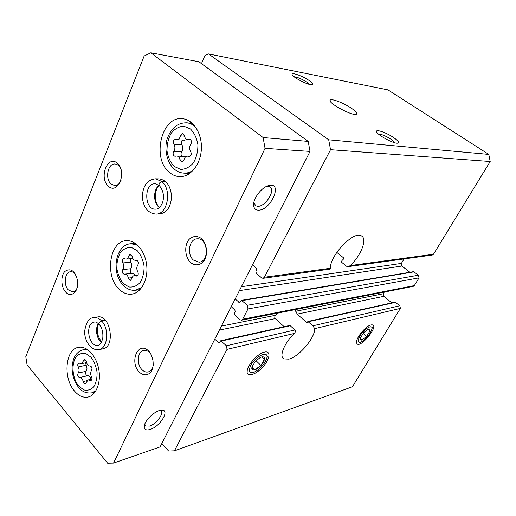 <?xml version="1.0" encoding="UTF-8"?>
<svg xmlns="http://www.w3.org/2000/svg" width="516" height="516" viewBox="0 0 516 516"><rect width="100%" height="100%" fill="white"/><g stroke="black" fill="none" stroke-linecap="round" stroke-linejoin="round"><path stroke-width="0.77" d="M252.498 264.818L256.297 268.152L256.62 269.997L255.936 271.339L256.259 273.183L261.535 277.834L262.992 278.33L264.418 277.247L330.53 149.698L328.705 139.81L208.522 53.928L204.91 55.567L201.472 63.636M262.992 278.33L329.95 269.126L330.446 268.262C329.692 255.439 354.189 230.097 361.542 235.954C367.495 238.985 361.116 255.31 350.364 265.553L348.203 266.611L346.52 266.243L341.605 262.263L341.921 260.586L343.23 259.342L343.385 257.697L336.787 252.382M348.203 266.617L432.253 255.059L433.485 254.24L490.2 161.514L330.53 149.698M161.882 443.418L168.59 451.029L174.44 450.829L352.441 386.748L400.377 308.375L399.881 305.736L312.928 325.809L314.65 328.64C315.295 337.58 299.093 356.73 288.857 359.142L283.787 358.897C278.937 356.408 284.271 343.082 294.249 333.465C295.429 332.323 295.649 331.156 294.92 329.969L290.237 325.744L289.283 325.564L220.758 340.741L219.029 342.882L214.766 339.186M174.44 450.829L227.04 349.358L226.421 345.778L220.758 340.741M312.928 325.809L307.8 321.462L307.755 322.719L306.968 322.803L297.177 314.115L295.191 309.619M399.881 305.736L394.998 302.157L307.833 321.462M391.838 302.86L383.794 296.339L297.177 314.115M284.168 326.699L275.26 318.611L219.384 330.079M384.31 292.056L383.311 293.739L383.794 296.339M278.453 312.915L275.77 315.244C274.628 316.34 274.46 317.463 275.26 318.611M231.252 306.685L234.89 310.077L235.199 311.877L234.548 313.154L234.864 314.96L239.901 319.688L241.436 320.21L413.239 286.361L414.303 285.606L419.031 277.872L418.521 275.196L413.529 271.661L241.494 300.325L239.553 302.628L235.154 298.99M241.436 320.21L242.655 319.23L247.99 308.936L247.351 305.285L241.494 300.325M370.862 324.996C365.573 325.989 355.447 338.593 356.608 342.727C358.472 351.364 381.343 323.577 371.256 324.912L370.862 324.996M264.295 352.151C257.239 353.583 246.022 366.708 247.106 372.262C247.603 377.473 256.607 374.19 263.179 366.631C269.887 359.149 271.048 350.938 265.011 352.002L264.295 352.151M351.402 108.237C355.537 111.082 357.259 113.01 356.582 114.03C354.389 117.267 326.615 102.529 330.298 100.098C331.646 98.337 343.998 103.129 351.402 108.237M393.605 137.553C398.01 140.636 399.423 142.493 397.842 143.119C394.288 144.312 375.964 134.283 376.499 131.451C376.125 129 386.774 132.831 393.605 137.553M309.052 80.451C312.457 82.824 313.502 84.237 312.193 84.695C309.013 85.772 291.514 76.749 292.043 74.31C291.682 72.079 302.834 76.136 309.052 80.451M490.2 161.514L488.794 154.413L328.705 139.81M488.794 154.413L387.916 89.874L208.522 53.928M409.93 272.261L401.887 266.037L401.39 263.399L404.047 258.942M294.023 76.703C297.513 77.161 301.789 78.987 306.859 82.167L309.516 84.411M378.305 133.928C381.55 134.16 385.904 136.005 391.354 139.462L395.14 142.855M338.909 108.031L345.288 111.301M169.474 172.441C172.602 175.098 176.027 176.498 179.749 176.64C190.423 177.104 200.589 164.559 201.363 149.208C202.272 133.857 193.481 119.757 182.722 118.738C161.527 115.345 151.369 158.573 169.474 172.441M74.594 391.147C78.851 396.043 83.386 397.997 88.184 397.023C96.311 395.185 101.31 382.098 98.679 368.863C96.157 355.608 86.752 345.72 78.632 347.32C65.28 348.913 62.733 378.118 74.594 391.147M118.906 289.012C122.782 292.907 127.001 294.623 131.554 294.159C140.958 293.133 148.156 280.053 146.757 265.83C145.486 251.602 135.966 240.017 126.523 240.682C109.708 240.656 104.477 275.531 118.906 289.012M159.631 213.972C166.907 212.785 170.886 206.955 171.564 196.486C170.661 185.992 166.545 180.129 159.218 178.897L159.076 178.897M102.639 348.893C115.855 347.287 110.547 314.141 97.569 316.966L97.434 316.985M108.25 186.121C117.816 195.319 127.375 172.099 117.442 163.288C107.67 154.516 98.659 177.446 108.25 186.121M65.642 292.03C70.744 298.087 78.361 292.185 77.703 282.407L77.458 280.046C74.73 270.577 70.537 267.701 64.893 271.422C60.546 275.808 60.965 287.083 65.642 292.03M190.475 262.47C194.745 265.927 199.937 265.553 203.646 261.431C208.18 255.162 207.2 244.074 201.633 238.715C197.26 235.328 192.081 235.896 188.495 240.063C184.128 246.345 185.083 257.071 190.475 262.47M139.062 371.933C143.209 375.616 147.079 375.777 150.685 372.397C154.658 367.095 153.742 356.756 148.802 351.196C138.559 340.36 129.006 361.219 139.062 371.933M263.115 137.553L150.833 52.793L144.125 56.044L25.8 356.698L27.09 364.935L107.644 463.207L113.546 463.078L265.05 148.35L263.115 137.553L308.194 141.403L198.886 61.752L150.833 52.793M159.67 410.484L160.669 410.865C164.617 412.987 156.354 424.184 149.485 426.074L145.699 425.997L144.751 424.184M266.791 186.295L269.842 186.727C276.021 189.772 265.663 206.658 257.89 206.342L255.678 205.82L253.891 202.343M265.05 148.35L310.026 151.427L160.121 446.888L113.546 463.078M258.568 210.167C255.768 210.18 254.136 208.741 253.685 205.858C252.492 199.299 261.431 187.205 268.701 185.605C283.336 181.529 271.164 210.309 258.568 210.167M150.046 429.473C146.421 430.525 144.467 429.712 144.196 427.042C143.616 421.701 154.4 410.833 160.824 410.239C170.964 408.401 160.721 426.474 150.046 429.473M310.026 151.427L308.194 141.403M151.427 355.047C149.253 351.538 146.686 349.99 143.738 350.409C137.553 351.254 136.327 364.012 141.861 369.546C143.822 371.597 145.899 372.404 148.105 371.972C151.02 371.114 152.781 368.585 153.375 364.373M193.397 260.064L199.002 262.173C209.889 261.805 207.961 237.579 197.138 238.831C189.211 238.818 186.534 254.317 193.397 260.064M75.6 274.48C74.123 272.538 72.472 271.622 70.647 271.732C64.842 271.842 63.204 284.871 68.318 289.915L72.724 291.869C74.556 291.611 76 290.36 77.058 288.102M121.099 169.545C119.686 166.088 117.635 164.236 114.952 163.991C107.818 163.211 104.819 178.859 111.043 184.006L114.791 185.631C117.5 185.541 119.583 183.78 121.047 180.361M137.843 264.985C138.869 262.56 138.385 260.98 136.385 260.251L135.676 260.387C133.863 260.303 132.689 258.98 132.161 256.426L130.187 254.175L128.652 255.975C128.239 257.858 127.355 258.903 126.001 259.109L123.904 258.606C122.324 259.303 121.982 260.754 122.879 262.941C124.137 265.327 124.104 267.533 122.795 269.552C121.808 271.958 122.292 273.512 124.253 274.222L124.846 274.112C126.646 274.17 127.813 275.492 128.355 278.085L130.4 280.369L131.857 278.621C132.257 276.795 133.122 275.77 134.45 275.544L136.74 276.079C138.327 275.357 138.662 273.899 137.746 271.706C136.456 269.281 136.488 267.043 137.843 264.985M130.735 258.697L130.845 262.205L122.879 262.941M131.877 273.351C130.155 272.371 129.787 270.835 130.761 268.746C132.07 266.746 132.096 264.566 130.845 262.205M135.766 275.396L132.799 273.254L124.846 274.112M91.532 370.488C92.435 368.127 91.919 366.612 89.99 365.954C88.21 365.973 87.03 364.631 86.449 361.922C86.114 360.368 85.443 359.607 84.437 359.633L81.399 363.69L78.877 363.038C77.658 363.716 77.439 365.012 78.226 366.928C79.348 369.282 79.335 371.32 78.18 373.055C77.31 375.364 77.813 376.854 79.683 377.531C81.425 377.525 82.586 378.879 83.166 381.576C83.508 383.162 84.192 383.936 85.217 383.898L88.152 379.931L90.848 380.621C92.067 379.924 92.274 378.621 91.48 376.699C90.319 374.313 90.339 372.242 91.532 370.488M190.823 144.274C191.978 141.848 191.578 140.197 189.624 139.314L187.65 139.636C185.947 139.359 184.876 138.082 184.431 135.805L182.619 133.625L180.452 135.824C179.832 138.34 178.588 139.617 176.717 139.655L175.453 139.346C173.363 140.017 172.834 141.642 173.866 144.222C175.272 146.628 175.227 149.021 173.737 151.401C172.621 153.82 173.028 155.445 174.963 156.29L176.717 155.993C178.433 156.238 179.523 157.528 179.987 159.857L181.884 162.076L183.954 159.934C184.547 157.49 185.779 156.238 187.637 156.161L189.088 156.509C191.21 155.813 191.739 154.174 190.675 151.581C189.224 149.137 189.275 146.699 190.823 144.274M191.043 122.228L189.565 123.079M187.134 173.228L188.514 174.24M85.708 362.78L86.133 365.231L78.226 366.928M90.977 379.273C90.313 376.861 89.178 375.68 87.585 375.725C85.708 375.061 85.211 373.584 86.082 371.294C87.236 369.579 87.256 367.56 86.133 365.231M176.717 139.655L184.676 140.229L186.831 139.436M182.619 140.081C181.135 141.281 180.871 142.835 181.825 144.744L173.866 144.222M181.929 156.251C180.826 154.916 180.742 153.446 181.69 151.846C183.186 149.492 183.232 147.125 181.825 144.744M185.812 156.722L176.717 155.993M105.212 320.139L101.42 320.759C98.995 318.288 96.447 317.224 93.77 317.566C89.21 317.798 86.198 322.21 84.721 330.795C83.973 339.605 90.384 350.912 98.853 349.648C107.683 348.687 109.669 329.131 101.671 321.029C99.485 321.965 98.666 323.074 99.207 324.358M105.464 320.41L101.671 321.029M165.384 181.4L161.579 181.348L155.4 178.833C147.215 179.891 142.848 185.87 142.3 196.757C143.242 207.284 147.75 213.056 155.826 214.088C167.513 214.759 172.26 189.998 161.876 181.606C159.405 182.496 158.56 183.812 159.334 185.547M165.681 181.658L161.876 181.606M254.659 369.901C252.705 370.378 251.75 369.733 251.795 367.953L254.659 369.901L260.954 365.438C258.8 367.773 256.697 369.262 254.659 369.901L251.963 367.282M252.298 366.244L251.795 367.953L252.014 366.818L255.317 361.432L260.232 357.511L261.689 356.949L260.232 357.511M264.469 359.001C264.218 360.903 263.044 363.051 260.954 365.438L264.469 359.001L261.689 356.949C263.631 356.517 264.56 357.201 264.469 359.001M250.718 365.463C255.717 355.627 269.565 349.848 266.662 358.588C264.573 364.09 260.703 368.476 255.052 371.733C249.454 373.803 248.009 371.713 250.718 365.463M256.02 360.684L260.954 365.438M360.258 338.348L361.851 340.031C360.561 340.341 360.026 339.78 360.258 338.348L363.593 332.659L368.43 329.053L367.211 329.582M366.637 336.432L361.851 340.031L366.637 336.432L369.92 330.975L366.637 336.432L363.012 333.336M368.43 329.053C369.759 328.769 370.256 329.408 369.92 330.975L368.43 329.053M359.981 335.948C364.161 328.634 373.216 323.577 371.875 329.202C370.101 334.439 366.644 338.638 361.503 341.811C357.814 343.05 357.311 341.095 359.981 335.948M367.902 329.26L369.92 330.975M433.485 254.24L350.364 265.553M330.446 268.262L264.418 277.247M400.377 308.375L314.65 328.64M294.249 333.465L227.04 349.358M294.92 329.969L226.421 345.778M395.662 302.331L308.316 321.732M290.237 325.744L221.525 341.005M307.755 322.629L306.968 322.803M219.635 342.314L218.268 342.618M383.311 293.739L295.636 311.271M275.77 315.244L221.396 326.112M419.031 277.872L247.99 308.936M414.303 285.606L242.655 319.23M418.521 275.196L247.351 305.285M414.161 271.829L242.23 300.576M240.179 302.144L238.818 302.376M401.887 266.037L239.405 290.618M401.39 263.399L241.385 286.722M123.227 283.445L128.961 286.967C133.173 287.464 136.927 285.948 140.223 282.413C142.88 277.853 144.17 272.448 144.08 266.204C143.067 260.032 140.842 254.904 137.417 250.821L131.554 247.474C127.336 247.177 123.64 248.835 120.473 252.453C117.951 257 116.745 262.296 116.848 268.339C117.816 274.319 119.938 279.356 123.227 283.445M139.997 289.67L135.553 290.244L141.881 287.373M137.74 245.319L131.18 243.726C116.094 243.933 110.076 272.022 123.466 285.587C127.078 289.121 131.109 290.676 135.553 290.244M131.98 255.697L128.652 255.975M130.761 268.746L122.795 269.552M132.122 277.66L128.355 278.085M137.533 275.705L135.901 275.886M136.624 260.251L136.127 260.296M78.626 385.987L83.747 389.883C87.488 390.805 90.822 389.806 93.731 386.897C96.073 382.962 97.189 378.099 97.079 372.307C96.15 366.476 94.157 361.477 91.093 357.311L85.869 353.557C82.115 352.809 78.832 353.931 76.026 356.93C71.137 364.29 72.375 378.151 78.626 385.987M95.118 392.005L91.919 392.805L95.976 390.677M87.901 349.809L83.586 349.564C74.62 352.544 72.975 359.194 72.137 366.579C71.911 374.764 74.117 381.769 78.774 387.6C82.199 391.812 86.585 393.553 91.919 392.805M174.137 166.404L180.619 169.403C185.392 169.338 189.662 167.158 193.429 162.85C196.48 157.515 197.97 151.459 197.905 144.693C196.79 138.133 194.3 132.883 190.43 128.948L183.793 126.175C179.007 126.472 174.808 128.813 171.196 133.199C168.319 138.494 166.92 144.409 167.01 150.949C168.061 157.29 170.441 162.443 174.137 166.404M189.92 173.299L184.193 173.157C187.501 173.247 190.643 172.163 193.603 169.906M195.712 127.226C193.029 124.64 190.062 123.169 186.805 122.808C178.085 122.66 171.738 127.51 167.765 137.372C164.301 144.97 165.359 161.669 174.498 169.293C177.42 171.712 180.652 173.002 184.193 173.157M85.979 360.555L83.328 361.11M86.082 371.294L78.18 373.055M87.585 375.725L79.683 377.531M87.023 380.673L83.166 381.576M91.661 379.95L89.861 380.369M184.489 136.14L180.452 135.824M181.69 151.846L173.737 151.401M183.935 160.031L179.987 159.857M189.649 156.438L188.559 156.38M190.307 139.533L188.908 139.43M98.375 323.584C94.892 328.499 96.576 338.864 101.433 342.314M99.098 324.3C97.027 322.397 95.447 321.649 94.357 322.068C84.605 323.029 88.449 347.416 98.014 345.165C99.833 345.346 101.42 343.05 102.761 338.29C103.284 332.465 102.091 327.834 99.182 324.396M159.076 185.354C152.962 189.617 153.194 203.394 159.431 207.542M159.238 185.496L155.284 183.78C143.693 183.038 144.048 209.902 155.587 209.167C158.56 209.199 160.979 206.703 162.83 201.685C164.32 195.648 163.146 190.281 159.321 185.573M247.293 369.946L247.106 372.262M356.588 341.657L356.608 342.727M283.787 358.897L282.826 358.001M292.25 74.891L292.043 74.31M376.699 132.077L376.499 131.451M330.298 100.098L330.105 100.472M145.699 425.997L145.022 425.229M255.678 205.82L254.936 205.207M144.693 424.339L144.196 427.042M253.93 202.814L253.685 205.858M267.63 185.947L268.701 185.605M135.444 243.436L131.18 243.726M132.851 258.51L126.001 259.109M137.946 275.157L134.45 275.544M136.785 260.283L135.676 260.387M86.617 348.971L83.586 349.564M192.365 123.35L186.805 122.808M86.578 362.593L81.399 363.69M91.945 379.047L88.152 379.931M189.998 156.277L187.637 156.161M190.714 139.862L187.65 139.636M97.569 316.966L93.77 317.566M102.774 348.868L98.853 349.648M98.704 323.893C96.041 329.666 97.021 335.671 101.646 341.908M159.218 178.897L155.4 178.833M159.786 213.972L155.826 214.088M159.296 185.521C154.058 189.636 153.936 203.265 159.625 207.368M252.272 366.237L252.014 366.818M266.662 358.588L267.623 356.375M255.052 371.733L253.221 372.681M371.875 329.202L372.507 327.054M361.503 341.811L359.633 342.708"/></g></svg>
